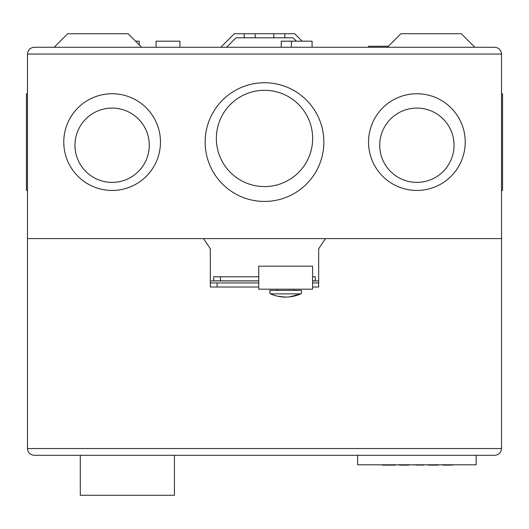 <?xml version="1.0" encoding="UTF-8"?>
<svg xmlns="http://www.w3.org/2000/svg" width="529" height="529" viewBox="0 0 529 529"><rect width="100%" height="100%" fill="white"/><g stroke="black" fill="none" stroke-linecap="round" stroke-linejoin="round"><path stroke-width="0.79" d="M258.741 266.16L258.741 289.184L312.586 289.184L312.586 266.16L258.741 266.16M294.131 290.401L294.131 289.184M277.196 290.401L277.196 289.184M269.863 293.112L269.863 290.401L301.464 290.401L301.464 293.112M300.882 293.866C290.725 298.171 280.575 298.171 270.445 293.866L269.975 293.112L270.445 293.866L300.882 293.866L301.358 293.112L300.882 293.866L289.621 296.888M285.667 297.1L277.831 296.273M494.76 455.31C498.847 454.88 501.102 452.626 501.532 448.539C501.102 452.626 498.847 454.88 494.76 455.31L34.24 455.31C30.153 454.88 27.898 452.626 27.468 448.539C27.898 452.626 30.153 454.88 34.24 455.31M494.76 47.273C498.847 47.703 501.102 49.964 501.532 54.051C501.102 49.964 498.847 47.703 494.76 47.273L34.24 47.273C30.153 47.703 27.898 49.964 27.468 54.051L27.468 238.599L203.546 238.599L210.324 248.756L210.324 282.955L258.741 282.955M312.586 287.016L318.676 287.016L318.676 282.955L312.586 282.955M318.676 282.955L318.676 248.756L325.454 238.599L501.532 238.599L501.532 448.539L27.468 448.539L27.468 238.599L501.532 238.599L501.532 54.051L27.468 54.051C27.898 49.964 30.153 47.703 34.24 47.273M258.741 287.016L210.324 287.016L210.324 282.955M174.425 455.31L174.425 495.27L80.289 495.27L80.289 455.31M357.624 455.31L357.624 464.793L476.14 464.793L476.14 455.31M390.633 464.793L390.296 465.13L395.375 465.13L382.507 465.13L390.296 465.13M387.248 464.793L387.585 465.13M382.169 464.793L382.507 465.13L382.169 464.793M395.712 464.793L395.375 465.13L395.712 464.793M409.261 464.793L408.924 465.13L399.097 464.793M399.441 465.13L408.924 465.13M416.541 465.13L423.822 464.793L423.478 465.13L413.658 464.793L414.002 465.13M438.382 464.793L438.038 465.13L428.219 464.793M428.563 465.13L438.038 465.13M442.442 464.793L444.975 465.13L443.461 465.13M453.28 464.793L452.943 465.13L453.28 464.793M450.569 464.793L452.943 465.13M447.236 464.793L446.979 465.13L450.906 465.13M445.154 464.793L444.896 465.13L446.979 465.13L445.828 465.13M442.885 465.13L444.896 465.13M296.379 41.183L292.993 37.797L244.18 37.797L255.19 37.797L255.19 33.73L273.81 33.73L273.81 37.797L284.82 37.797L284.82 33.73L234.321 33.73L220.778 47.273M273.81 33.73L294.679 33.73L302.125 41.183M292.993 37.797L236.007 37.797L244.18 37.797L244.18 33.73L255.19 33.73M54.176 47.273L67.725 33.73L128.078 33.73L141.62 47.273M387.38 47.273L400.922 33.73L461.275 33.73L474.824 47.273M139.292 44.952L139.292 41.183L135.523 41.183M179.933 47.273L179.933 41.183L156.055 41.183L156.055 47.273M312.077 47.273L312.077 41.183L281.263 41.183L281.263 47.273M291.419 47.273L291.419 41.183M388.398 46.261L368.627 46.261L368.627 47.273M501.532 190.44L502.55 190.44L502.55 93.739L501.532 93.739L502.55 93.739M465.229 142.089A48.351 48.351 0 0 1 416.878 190.44A48.351 48.351 0 0 1 368.528 142.089A48.351 48.351 0 0 1 416.878 93.739A48.351 48.351 0 0 1 465.229 142.089M323.854 142.089A59.354 59.354 0 0 1 264.5 201.443A59.354 59.354 0 0 1 205.146 142.089A59.354 59.354 0 0 1 264.5 82.736A59.354 59.354 0 0 1 323.854 142.089M160.472 142.089A48.351 48.351 0 0 1 112.122 190.44A48.351 48.351 0 0 1 63.771 142.089A48.351 48.351 0 0 1 112.122 93.739A48.351 48.351 0 0 1 160.472 142.089M26.45 93.739L27.468 93.739L26.45 93.739L26.45 190.44L27.468 190.44M379.729 145.237A37.149 37.149 0 0 1 416.885 108.081A37.149 37.149 0 0 1 454.034 145.237A37.149 37.149 0 0 1 416.885 182.386A37.149 37.149 0 0 1 379.729 145.237M216.354 138.439A48.146 48.146 0 0 1 264.5 90.294A48.146 48.146 0 0 1 312.652 138.439A48.146 48.146 0 0 1 264.5 186.585A48.146 48.146 0 0 1 216.354 138.439M74.966 145.237A37.149 37.149 0 0 1 112.115 108.081A37.149 37.149 0 0 1 149.271 145.237A37.149 37.149 0 0 1 112.115 182.386A37.149 37.149 0 0 1 74.966 145.237M236.007 37.797L226.524 47.273M255.19 37.797L273.81 37.797M318.676 280.925L312.586 280.925M258.741 280.925L210.324 280.925M234.321 33.73L294.679 33.73M220.481 276.793L213.709 276.793L213.709 280.853L220.481 280.853L220.481 276.793L258.741 276.793M312.586 280.853L315.291 280.853L315.291 276.793L312.586 276.793M258.741 280.853L220.481 280.853M217.095 287.016L217.095 282.955"/></g></svg>
